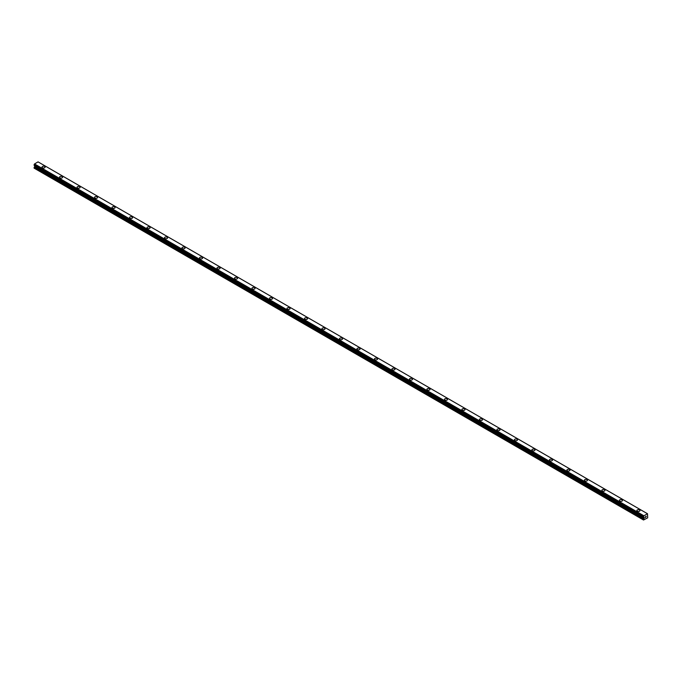 <?xml version="1.0" encoding="UTF-8"?>
<svg xmlns="http://www.w3.org/2000/svg" width="682" height="682" viewBox="0 0 682 682"><rect width="100%" height="100%" fill="white"/><g stroke="black" fill="none" stroke-linecap="round" stroke-linejoin="round"><path stroke-width="1.02" d="M42.028 167.124A1.543 0.895 180 0 1 42.983 166.297A1.543 0.895 180 0 1 44.671 166.493A1.543 0.895 180 0 1 45.123 167.124A1.543 0.895 180 0 1 44.168 167.942A1.543 0.895 180 0 1 42.48 167.755A1.543 0.895 180 0 1 42.028 167.124A1.543 0.895 180 0 1 42.983 166.297A1.543 0.895 180 0 1 44.671 166.493A1.543 0.895 180 0 1 45.123 167.124M59.53 177.226A1.543 0.895 180 0 1 60.485 176.399A1.543 0.895 180 0 1 62.164 176.595A1.543 0.895 180 0 1 62.616 177.226A1.543 0.895 180 0 1 61.661 178.045A1.543 0.895 180 0 1 59.982 177.849A1.543 0.895 180 0 1 59.522 177.218A1.543 0.895 180 0 1 60.476 176.399A1.543 0.895 180 0 1 62.164 176.587A1.543 0.895 180 0 1 62.616 177.218M77.023 187.32A1.543 0.895 180 0 1 77.978 186.501A1.543 0.895 180 0 1 79.658 186.689A1.543 0.895 180 0 1 80.118 187.32A1.543 0.895 180 0 1 79.163 188.147A1.543 0.895 180 0 1 77.475 187.951A1.543 0.895 180 0 1 77.023 187.32A1.543 0.895 180 0 1 77.978 186.501A1.543 0.895 180 0 1 79.658 186.698A1.543 0.895 180 0 1 80.118 187.32M94.517 197.422A1.543 0.895 180 0 1 95.471 196.595A1.543 0.895 180 0 1 97.159 196.791A1.543 0.895 180 0 1 97.611 197.422A1.543 0.895 180 0 1 96.656 198.249A1.543 0.895 180 0 1 94.969 198.053A1.543 0.895 180 0 1 94.517 197.422A1.543 0.895 180 0 1 95.471 196.604A1.543 0.895 180 0 1 97.159 196.791A1.543 0.895 180 0 1 97.611 197.422M112.01 207.524A1.543 0.895 180 0 1 112.965 206.697A1.543 0.895 180 0 1 114.653 206.893A1.543 0.895 180 0 1 115.105 207.524A1.543 0.895 180 0 1 114.15 208.351A1.543 0.895 180 0 1 112.462 208.155A1.543 0.895 180 0 1 112.01 207.524A1.543 0.895 180 0 1 112.965 206.706A1.543 0.895 180 0 1 114.653 206.893A1.543 0.895 180 0 1 115.105 207.524M129.512 217.626A1.543 0.895 180 0 1 130.467 216.799A1.543 0.895 180 0 1 132.146 216.995A1.543 0.895 180 0 1 132.598 217.626A1.543 0.895 180 0 1 131.643 218.453A1.543 0.895 180 0 1 129.964 218.257A1.543 0.895 180 0 1 129.512 217.626A1.543 0.895 180 0 1 130.467 216.799A1.543 0.895 180 0 1 132.146 216.995A1.543 0.895 180 0 1 132.598 217.626M147.005 227.728A1.543 0.895 180 0 1 147.96 226.901A1.543 0.895 180 0 1 149.639 227.097A1.543 0.895 180 0 1 150.1 227.728A1.543 0.895 180 0 1 149.145 228.547A1.543 0.895 180 0 1 147.457 228.359A1.543 0.895 180 0 1 147.005 227.728A1.543 0.895 180 0 1 147.96 226.901A1.543 0.895 180 0 1 149.639 227.097A1.543 0.895 180 0 1 150.1 227.728M164.498 237.83A1.543 0.895 180 0 1 165.453 237.004A1.543 0.895 180 0 1 167.141 237.2A1.543 0.895 180 0 1 167.593 237.83A1.543 0.895 180 0 1 166.638 238.649A1.543 0.895 180 0 1 164.95 238.461A1.543 0.895 180 0 1 164.498 237.83A1.543 0.895 180 0 1 165.453 237.004A1.543 0.895 180 0 1 167.141 237.2A1.543 0.895 180 0 1 167.593 237.83M181.992 247.933A1.543 0.895 180 0 1 182.947 247.106A1.543 0.895 180 0 1 184.634 247.302A1.543 0.895 180 0 1 185.086 247.933M184.634 247.293A1.543 0.895 180 0 1 185.086 247.924A1.543 0.895 180 0 1 184.131 248.751A1.543 0.895 180 0 1 182.444 248.555A1.543 0.895 180 0 1 181.992 247.924A1.543 0.895 180 0 1 182.947 247.106A1.543 0.895 180 0 1 184.634 247.293M199.494 258.026A1.543 0.895 180 0 1 200.448 257.208A1.543 0.895 180 0 1 202.128 257.395A1.543 0.895 180 0 1 202.58 258.026A1.543 0.895 180 0 1 201.625 258.853A1.543 0.895 180 0 1 199.945 258.657A1.543 0.895 180 0 1 199.494 258.026A1.543 0.895 180 0 1 200.448 257.208A1.543 0.895 180 0 1 202.128 257.404A1.543 0.895 180 0 1 202.58 258.026M216.987 268.128A1.543 0.895 180 0 1 217.942 267.301A1.543 0.895 180 0 1 219.621 267.497A1.543 0.895 180 0 1 220.081 268.128A1.543 0.895 180 0 1 219.127 268.955A1.543 0.895 180 0 1 217.439 268.759A1.543 0.895 180 0 1 216.987 268.128A1.543 0.895 180 0 1 217.942 267.31A1.543 0.895 180 0 1 219.621 267.506A1.543 0.895 180 0 1 220.081 268.128M234.48 278.23A1.543 0.895 180 0 1 235.435 277.404A1.543 0.895 180 0 1 237.123 277.6A1.543 0.895 180 0 1 237.575 278.23A1.543 0.895 180 0 1 236.62 279.057A1.543 0.895 180 0 1 234.932 278.861A1.543 0.895 180 0 1 234.48 278.23A1.543 0.895 180 0 1 235.435 277.412A1.543 0.895 180 0 1 237.123 277.6A1.543 0.895 180 0 1 237.575 278.23M251.973 288.333A1.543 0.895 180 0 1 252.928 287.506A1.543 0.895 180 0 1 254.616 287.702A1.543 0.895 180 0 1 255.068 288.333A1.543 0.895 180 0 1 254.113 289.159A1.543 0.895 180 0 1 252.425 288.963A1.543 0.895 180 0 1 251.973 288.333A1.543 0.895 180 0 1 252.928 287.506A1.543 0.895 180 0 1 254.616 287.702A1.543 0.895 180 0 1 255.068 288.333M269.475 298.435A1.543 0.895 180 0 1 270.43 297.608A1.543 0.895 180 0 1 272.109 297.804A1.543 0.895 180 0 1 272.561 298.435A1.543 0.895 180 0 1 271.607 299.253A1.543 0.895 180 0 1 269.927 299.066A1.543 0.895 180 0 1 269.475 298.435A1.543 0.895 180 0 1 270.43 297.608A1.543 0.895 180 0 1 272.109 297.804A1.543 0.895 180 0 1 272.561 298.435M286.969 308.537A1.543 0.895 180 0 1 287.923 307.71A1.543 0.895 180 0 1 289.603 307.906A1.543 0.895 180 0 1 290.063 308.537A1.543 0.895 180 0 1 289.108 309.355A1.543 0.895 180 0 1 287.42 309.168A1.543 0.895 180 0 1 286.969 308.537A1.543 0.895 180 0 1 287.923 307.71A1.543 0.895 180 0 1 289.603 307.906A1.543 0.895 180 0 1 290.063 308.537M307.105 318.008A1.543 0.895 180 0 1 307.556 318.639A1.543 0.895 180 0 1 306.602 319.457A1.543 0.895 180 0 1 304.914 319.27A1.543 0.895 180 0 1 304.462 318.63A1.543 0.895 180 0 1 305.417 317.812A1.543 0.895 180 0 1 307.105 318.008M304.462 318.63A1.543 0.895 180 0 1 305.417 317.812A1.543 0.895 180 0 1 307.105 318A1.543 0.895 180 0 1 307.556 318.63M324.598 328.11A1.543 0.895 180 0 1 325.05 328.741A1.543 0.895 180 0 1 324.095 329.559A1.543 0.895 180 0 1 322.407 329.363A1.543 0.895 180 0 1 321.955 328.733A1.543 0.895 180 0 1 322.91 327.914A1.543 0.895 180 0 1 324.598 328.11M321.955 328.733A1.543 0.895 180 0 1 322.91 327.914A1.543 0.895 180 0 1 324.598 328.102A1.543 0.895 180 0 1 325.05 328.733M342.091 338.212A1.543 0.895 180 0 1 342.543 338.835A1.543 0.895 180 0 1 341.588 339.662A1.543 0.895 180 0 1 339.909 339.466A1.543 0.895 180 0 1 339.457 338.835A1.543 0.895 180 0 1 340.412 338.016A1.543 0.895 180 0 1 342.091 338.212M339.457 338.835A1.543 0.895 180 0 1 340.412 338.008A1.543 0.895 180 0 1 342.091 338.204A1.543 0.895 180 0 1 342.543 338.835M356.95 348.937A1.543 0.895 180 0 1 357.905 348.11A1.543 0.895 180 0 1 359.593 348.306A1.543 0.895 180 0 1 360.045 348.937A1.543 0.895 180 0 1 359.09 349.764A1.543 0.895 180 0 1 357.402 349.568A1.543 0.895 180 0 1 356.95 348.937A1.543 0.895 180 0 1 357.905 348.118A1.543 0.895 180 0 1 359.593 348.306A1.543 0.895 180 0 1 360.045 348.937M374.444 359.039A1.543 0.895 180 0 1 375.398 358.212A1.543 0.895 180 0 1 377.086 358.408A1.543 0.895 180 0 1 377.538 359.039A1.543 0.895 180 0 1 376.583 359.866A1.543 0.895 180 0 1 374.895 359.67A1.543 0.895 180 0 1 374.444 359.039A1.543 0.895 180 0 1 375.398 358.212A1.543 0.895 180 0 1 377.086 358.408A1.543 0.895 180 0 1 377.538 359.039M391.937 369.141A1.543 0.895 180 0 1 392.892 368.314A1.543 0.895 180 0 1 394.58 368.51A1.543 0.895 180 0 1 395.031 369.141A1.543 0.895 180 0 1 394.077 369.968A1.543 0.895 180 0 1 392.397 369.772A1.543 0.895 180 0 1 391.937 369.141A1.543 0.895 180 0 1 392.9 368.314A1.543 0.895 180 0 1 394.58 368.51A1.543 0.895 180 0 1 395.031 369.141M409.439 379.243A1.543 0.895 180 0 1 410.394 378.416A1.543 0.895 180 0 1 412.073 378.612A1.543 0.895 180 0 1 412.525 379.243A1.543 0.895 180 0 1 411.57 380.062A1.543 0.895 180 0 1 409.891 379.874A1.543 0.895 180 0 1 409.439 379.243A1.543 0.895 180 0 1 410.394 378.416A1.543 0.895 180 0 1 412.073 378.612A1.543 0.895 180 0 1 412.525 379.243M426.932 389.337A1.543 0.895 180 0 1 427.887 388.518A1.543 0.895 180 0 1 429.575 388.706A1.543 0.895 180 0 1 430.027 389.345A1.543 0.895 180 0 1 429.072 390.164A1.543 0.895 180 0 1 427.384 389.976A1.543 0.895 180 0 1 426.932 389.337A1.543 0.895 180 0 1 427.887 388.518A1.543 0.895 180 0 1 429.575 388.714A1.543 0.895 180 0 1 430.027 389.337M444.425 399.439A1.543 0.895 180 0 1 445.38 398.62A1.543 0.895 180 0 1 447.068 398.808A1.543 0.895 180 0 1 447.52 399.447A1.543 0.895 180 0 1 446.565 400.266A1.543 0.895 180 0 1 444.877 400.07A1.543 0.895 180 0 1 444.425 399.439A1.543 0.895 180 0 1 445.38 398.62A1.543 0.895 180 0 1 447.068 398.817A1.543 0.895 180 0 1 447.52 399.439M461.919 409.541A1.543 0.895 180 0 1 462.873 408.714A1.543 0.895 180 0 1 464.561 408.91A1.543 0.895 180 0 1 465.013 409.541A1.543 0.895 180 0 1 464.058 410.368A1.543 0.895 180 0 1 462.379 410.172A1.543 0.895 180 0 1 461.919 409.541A1.543 0.895 180 0 1 462.882 408.723A1.543 0.895 180 0 1 464.561 408.919A1.543 0.895 180 0 1 465.013 409.541M479.42 419.643A1.543 0.895 180 0 1 480.375 418.816A1.543 0.895 180 0 1 482.055 419.012A1.543 0.895 180 0 1 482.506 419.643A1.543 0.895 180 0 1 481.552 420.47A1.543 0.895 180 0 1 479.872 420.274A1.543 0.895 180 0 1 479.42 419.643A1.543 0.895 180 0 1 480.375 418.825A1.543 0.895 180 0 1 482.055 419.012A1.543 0.895 180 0 1 482.506 419.643M496.914 429.745A1.543 0.895 180 0 1 497.869 428.918A1.543 0.895 180 0 1 499.556 429.114A1.543 0.895 180 0 1 500.008 429.745A1.543 0.895 180 0 1 499.053 430.572A1.543 0.895 180 0 1 497.366 430.376A1.543 0.895 180 0 1 496.914 429.745A1.543 0.895 180 0 1 497.869 428.927A1.543 0.895 180 0 1 499.556 429.114A1.543 0.895 180 0 1 500.008 429.745M514.407 439.847A1.543 0.895 180 0 1 515.362 439.02A1.543 0.895 180 0 1 517.05 439.217A1.543 0.895 180 0 1 517.502 439.847A1.543 0.895 180 0 1 516.547 440.674A1.543 0.895 180 0 1 514.859 440.478A1.543 0.895 180 0 1 514.407 439.847A1.543 0.895 180 0 1 515.362 439.02A1.543 0.895 180 0 1 517.05 439.217A1.543 0.895 180 0 1 517.502 439.847M531.9 449.95A1.543 0.895 180 0 1 532.855 449.123A1.543 0.895 180 0 1 534.543 449.319A1.543 0.895 180 0 1 534.995 449.95A1.543 0.895 180 0 1 534.04 450.768A1.543 0.895 180 0 1 532.361 450.58A1.543 0.895 180 0 1 531.9 449.95A1.543 0.895 180 0 1 532.864 449.123A1.543 0.895 180 0 1 534.543 449.319A1.543 0.895 180 0 1 534.995 449.95M549.402 460.043A1.543 0.895 180 0 1 550.357 459.225A1.543 0.895 180 0 1 552.036 459.412A1.543 0.895 180 0 1 552.488 460.052A1.543 0.895 180 0 1 551.533 460.87A1.543 0.895 180 0 1 549.854 460.682A1.543 0.895 180 0 1 549.402 460.043A1.543 0.895 180 0 1 550.357 459.225A1.543 0.895 180 0 1 552.036 459.421A1.543 0.895 180 0 1 552.488 460.043M566.895 470.145A1.543 0.895 180 0 1 567.85 469.327A1.543 0.895 180 0 1 569.538 469.514A1.543 0.895 180 0 1 569.99 470.154A1.543 0.895 180 0 1 569.035 470.972A1.543 0.895 180 0 1 567.347 470.776A1.543 0.895 180 0 1 566.895 470.145A1.543 0.895 180 0 1 567.85 469.327A1.543 0.895 180 0 1 569.538 469.523A1.543 0.895 180 0 1 569.99 470.145M584.389 480.247A1.543 0.895 180 0 1 585.344 479.42A1.543 0.895 180 0 1 587.032 479.617A1.543 0.895 180 0 1 587.483 480.247A1.543 0.895 180 0 1 586.529 481.074A1.543 0.895 180 0 1 584.841 480.878A1.543 0.895 180 0 1 584.389 480.247A1.543 0.895 180 0 1 585.344 479.429A1.543 0.895 180 0 1 587.032 479.625A1.543 0.895 180 0 1 587.483 480.247M601.882 490.349A1.543 0.895 180 0 1 602.837 489.523A1.543 0.895 180 0 1 604.525 489.719A1.543 0.895 180 0 1 604.977 490.349A1.543 0.895 180 0 1 604.022 491.176A1.543 0.895 180 0 1 602.342 490.98A1.543 0.895 180 0 1 601.882 490.349A1.543 0.895 180 0 1 602.845 489.531A1.543 0.895 180 0 1 604.525 489.719A1.543 0.895 180 0 1 604.977 490.349M619.384 500.452A1.543 0.895 180 0 1 620.339 499.625A1.543 0.895 180 0 1 622.018 499.821A1.543 0.895 180 0 1 622.478 500.452A1.543 0.895 180 0 1 621.524 501.279A1.543 0.895 180 0 1 619.836 501.082A1.543 0.895 180 0 1 619.384 500.452A1.543 0.895 180 0 1 620.339 499.633A1.543 0.895 180 0 1 622.018 499.821A1.543 0.895 180 0 1 622.47 500.452M636.877 510.554A1.543 0.895 180 0 1 637.832 509.727A1.543 0.895 180 0 1 639.52 509.923A1.543 0.895 180 0 1 639.972 510.554A1.543 0.895 180 0 1 639.017 511.381A1.543 0.895 180 0 1 637.329 511.185A1.543 0.895 180 0 1 636.877 510.554A1.543 0.895 180 0 1 637.832 509.727A1.543 0.895 180 0 1 639.52 509.923A1.543 0.895 180 0 1 639.972 510.554M645.181 517.587L645.59 516.521M645.837 517.203L646.246 516.308M643.595 517.169L643.936 515.788L647.491 513.734L647.695 517.826L643.527 519.999L644.081 518.354L34.654 166.51L34.1 167.542L34.1 168.147L643.527 519.999M644.081 518.354L643.902 517.357M34.654 165.641L644.081 517.485L34.654 165.641L34.654 166.51M34.484 165.521L643.927 517.399M34.1 165.257L643.527 517.127L34.1 165.257L34.509 163.936L38.064 161.89L647.491 513.734M34.501 163.953L643.927 515.797L34.509 163.936M643.902 515.865L34.475 164.021M643.595 516.419L34.168 164.567M643.527 516.555L34.1 164.703M644.106 517.544L34.68 165.692M644.106 518.269L34.68 166.425M643.569 519.249L34.143 167.397M643.527 519.394L34.1 167.542M643.552 517.161L34.126 165.317"/></g></svg>

